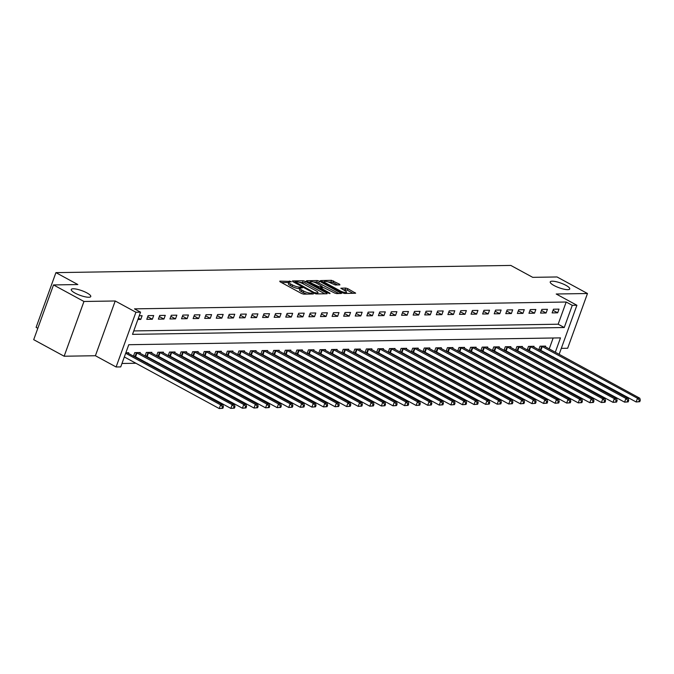<?xml version="1.0" encoding="UTF-8"?>
<svg xmlns="http://www.w3.org/2000/svg" width="674" height="674" viewBox="0 0 674 674"><rect width="100%" height="100%" fill="white"/><g stroke="black" fill="none" stroke-linecap="round" stroke-linejoin="round"><path stroke-width="1.01" d="M290.907 281.429L279.769 281.134L280.055 281.799L301.564 293.493L303.671 294.134L313.334 293.974L310.411 293.089A5.089 1.222 19.9 0 1 303.679 291.058L301.885 290.081A5.089 1.222 19.9 0 1 300.006 288.303A5.089 1.222 19.9 0 1 300.975 287.958L302.432 287.857L302.019 287.469L299.298 287.048A5.089 1.222 19.9 0 1 292.567 285.009L290.772 284.04A5.089 1.222 19.9 0 1 288.893 282.254A5.089 1.222 19.9 0 1 289.854 281.909L291.32 281.816L290.907 281.429M554.053 285.523A10.371 2.494 19.9 0 0 563.944 289.188A10.371 2.494 19.9 0 0 569.741 288.961A10.371 2.494 19.9 0 0 565.916 285.338A10.371 2.494 19.9 0 0 556.016 281.673A10.371 2.494 19.9 0 0 550.228 281.901A10.371 2.494 19.9 0 0 554.053 285.523M75.084 293.106A10.371 2.494 19.9 0 0 84.975 296.771A10.371 2.494 19.9 0 0 90.763 296.543A10.371 2.494 19.9 0 0 86.938 292.92A10.371 2.494 19.9 0 0 77.047 289.256A10.371 2.494 19.9 0 0 71.259 289.483A10.371 2.494 19.9 0 0 75.084 293.106M339.898 284.9L339.612 284.234L331.473 280.317L320.436 280.595L342.535 292.845L344.641 293.485L355.67 293.207L347.792 288.683L345.695 288.051L340.8 288.228L344.995 290.755A4.255 1.019 19.9 0 1 346.571 292.238A4.255 1.019 19.9 0 1 344.195 292.331A4.255 1.019 19.9 0 1 340.134 290.831L325.972 283.131A4.255 1.019 19.9 0 1 324.405 281.639A4.255 1.019 19.9 0 1 326.78 281.547A4.255 1.019 19.9 0 1 330.841 283.055L335.307 284.967L339.898 284.9M133.755 330.934L558.156 324.211L566.185 302.019L572.277 305.33L576.902 305.263L559.134 354.364M53.516 284.933L83.955 301.48L64.14 356.226L33.7 339.671L53.516 284.933L77.839 284.546L55.925 272.633L510.808 265.43L532.721 277.343L557.044 276.963L587.475 293.51L556.21 294.007L576.902 305.263M64.14 356.226L95.405 355.729L115.22 300.983L83.955 301.48M115.22 300.983L135.921 312.239L140.546 312.163L132.517 334.363L564.239 327.522L572.277 305.33M566.185 302.019L134.463 308.861L140.546 312.163M305.297 281.403L303.19 280.763L292.457 280.932L292.743 281.597L314.252 293.291L316.359 293.931L327.092 293.763L326.806 293.097L305.297 281.403L304.758 282.878L299.332 282.296M306.603 280.713L317.328 280.544L319.434 281.176L341.533 293.426L336.638 293.611L334.531 292.971L323.705 287.596L320.361 287.747L330.024 293.249L328.752 293.266L306.459 281.092M561.307 348.348L567.66 348.247L587.475 293.51M137.909 319.468L140.773 319.425L142.113 315.727L139.248 315.769M146.789 319.324L152.349 319.24L153.689 315.542L148.128 315.626L146.789 319.324M158.373 319.147L163.934 319.055L165.273 315.356L159.713 315.44L158.373 319.147M169.949 318.962L175.51 318.869L176.849 315.171L171.289 315.264L169.949 318.962M181.533 318.777L187.094 318.692L188.434 314.994L182.873 315.078L181.533 318.777M193.118 318.591L198.67 318.507L200.01 314.809L194.449 314.893L193.118 318.591M204.694 318.406L210.254 318.322L211.594 314.623L206.033 314.707L204.694 318.406M216.278 318.229L221.83 318.136L223.17 314.438L217.618 314.531L216.278 318.229M227.854 318.044L233.415 317.959L234.754 314.252L229.194 314.345L227.854 318.044M239.439 317.858L244.999 317.774L246.33 314.076L240.778 314.16L239.439 317.858M251.014 317.673L256.575 317.589L257.915 313.89L252.354 313.974L251.014 317.673M262.599 317.496L268.159 317.403L269.499 313.705L263.938 313.798L262.599 317.496M274.175 317.311L279.735 317.218L281.075 313.52L275.514 313.612L274.175 317.311M285.759 317.125L291.32 317.041L292.659 313.343L287.099 313.427L285.759 317.125M297.344 316.94L302.896 316.856L304.235 313.157L298.675 313.242L297.344 316.94M308.919 316.763L314.48 316.67L315.82 312.972L310.259 313.065L308.919 316.763M320.504 316.578L326.056 316.485L327.396 312.787L321.843 312.879L320.504 316.578M332.08 316.392L337.64 316.308L338.98 312.61L333.419 312.694L332.08 316.392M343.664 316.207L349.225 316.123L350.556 312.424L345.004 312.509L343.664 316.207M355.24 316.03L360.801 315.938L362.14 312.239L356.58 312.332L355.24 316.03M366.825 315.845L372.385 315.752L373.725 312.054L368.164 312.146L366.825 315.845M378.4 315.659L383.961 315.575L385.301 311.877L379.74 311.961L378.4 315.659M389.985 315.474L395.545 315.39L396.885 311.691L391.324 311.776L389.985 315.474M401.561 315.297L407.121 315.205L408.461 311.506L402.9 311.599L401.561 315.297M413.145 315.112L418.706 315.019L420.045 311.321L414.485 311.413L413.145 315.112M424.73 314.927L430.282 314.842L431.621 311.144L426.069 311.228L424.73 314.927M436.305 314.741L441.866 314.657L443.206 310.958L437.645 311.043L436.305 314.741M447.89 314.564L453.442 314.472L454.781 310.773L449.229 310.857L447.89 314.564M459.466 314.379L465.026 314.286L466.366 310.588L460.805 310.68L459.466 314.379M471.05 314.194L476.611 314.109L477.95 310.411L472.39 310.495L471.05 314.194M482.626 314.008L488.187 313.924L489.526 310.225L483.966 310.31L482.626 314.008M494.211 313.823L499.771 313.739L501.111 310.04L495.55 310.124L494.211 313.823M505.786 313.646L511.347 313.553L512.687 309.855L507.126 309.947L505.786 313.646M517.371 313.461L522.931 313.376L524.271 309.669L518.71 309.762L517.371 313.461M528.955 313.275L534.507 313.191L535.847 309.492L530.286 309.577L528.955 313.275M540.531 313.09L546.092 313.006L547.431 309.307L541.871 309.391L540.531 313.09M552.116 312.913L557.668 312.82L559.007 309.122L553.455 309.214L552.116 312.913M121.977 363.48L135.929 363.261M146.157 363.101L147.513 363.075M157.741 362.915L159.089 362.898M169.317 362.73L170.674 362.713M180.902 362.553L182.25 362.528M192.478 362.368L193.834 362.342M204.062 362.182L205.41 362.157M215.638 361.997L216.994 361.98M227.222 361.82L228.579 361.795M238.798 361.635L240.155 361.609M250.383 361.449L251.739 361.424M261.967 361.264L263.315 361.247M273.543 361.079L274.899 361.062M285.127 360.902L286.475 360.876M296.703 360.716L298.06 360.691M308.288 360.531L309.636 360.514M319.864 360.346L321.22 360.329M331.448 360.169L332.796 360.143M343.024 359.983L344.38 359.958M354.608 359.798L355.965 359.781M366.184 359.613L367.541 359.596M377.769 359.436L379.125 359.411M389.353 359.25L390.701 359.225M400.929 359.065L402.285 359.048M412.513 358.88L413.861 358.863M424.089 358.703L425.446 358.678M435.674 358.517L437.022 358.492M447.25 358.332L448.606 358.315M458.834 358.147L460.19 358.13M470.41 357.97L471.766 357.945M481.994 357.784L483.351 357.759M493.579 357.599L494.927 357.574M505.155 357.414L506.511 357.397M516.739 357.237L518.087 357.212M528.315 357.052L529.671 357.026M539.899 356.866L541.247 356.841M547.237 354.372L547.465 353.74M549.192 348.964L553.16 337.994M128.448 353.471L128.717 352.713L125.853 352.755M133.671 356.31L134.91 356.293M133.452 356.192L134.741 352.612L140.302 352.527L140.023 353.286M145.247 356.125L146.494 356.108M145.028 356.007L146.325 352.435L151.877 352.342L151.608 353.1M156.831 355.939L158.07 355.923M156.612 355.821L157.901 352.249L163.462 352.157L163.184 352.915M168.416 355.762L169.654 355.737M168.188 355.636L169.486 352.064L175.038 351.98L174.768 352.738M179.992 355.577L181.23 355.56M179.773 355.459L181.062 351.879L186.622 351.794L186.344 352.553M191.576 355.392L192.815 355.375M191.349 355.274L192.646 351.702L198.207 351.609L197.929 352.367M203.152 355.206L204.391 355.19M202.933 355.088L204.222 351.516L209.782 351.424L209.513 352.182M214.736 355.029L215.975 355.004M214.509 354.903L215.806 351.331L221.367 351.247L221.089 352.005M226.312 354.844L227.551 354.827M226.093 354.726L227.382 351.146L232.943 351.061L232.673 351.82M237.897 354.659L239.135 354.642M237.669 354.541L238.967 350.969L244.527 350.876L244.249 351.634M249.473 354.473L250.72 354.457M249.254 354.356L250.551 350.783L256.103 350.691L255.834 351.449M261.057 354.297L262.296 354.271M260.838 354.17L262.127 350.598L267.688 350.514L267.409 351.272M272.641 354.111L273.88 354.086M272.414 353.985L273.711 350.413L279.263 350.328L278.994 351.087M284.217 353.926L285.456 353.909M283.998 353.808L285.287 350.236L290.848 350.143L290.57 350.901M295.802 353.74L297.04 353.724M295.574 353.623L296.872 350.05L302.432 349.958L302.154 350.716M307.378 353.564L308.616 353.538M307.159 353.437L308.448 349.865L314.008 349.781L313.739 350.539M318.962 353.378L320.201 353.353M318.735 353.252L320.032 349.68L325.593 349.595L325.315 350.354M330.538 353.193L331.776 353.176M330.319 353.075L331.608 349.503L337.168 349.41L336.899 350.168M342.122 353.007L343.361 352.991M341.895 352.89L343.192 349.317L348.753 349.225L348.475 349.983M353.698 352.822L354.945 352.805M353.479 352.704L354.777 349.132L360.329 349.048L360.059 349.806M365.283 352.645L366.521 352.62M365.064 352.519L366.353 348.947L371.913 348.862L371.635 349.621M376.859 352.46L378.106 352.443M376.64 352.342L377.937 348.761L383.489 348.677L383.22 349.435M388.443 352.275L389.682 352.258M388.224 352.157L389.513 348.584L395.074 348.492L394.796 349.25M400.027 352.089L401.266 352.072M399.8 351.971L401.097 348.399L406.658 348.315L406.38 349.065M411.603 351.912L412.842 351.887M411.384 351.786L412.673 348.214L418.234 348.129L417.964 348.888M423.188 351.727L424.426 351.71M422.96 351.609L424.258 348.028L429.818 347.944L429.54 348.702M434.764 351.542L436.002 351.525M434.545 351.424L435.834 347.851L441.394 347.759L441.125 348.517M446.348 351.356L447.587 351.339M446.121 351.238L447.418 347.666L452.979 347.573L452.701 348.332M457.924 351.179L459.163 351.154M457.705 351.053L459.002 347.481L464.555 347.396L464.285 348.155M469.508 350.994L470.747 350.977M469.289 350.876L470.578 347.295L476.139 347.211L475.861 347.969M481.084 350.809L482.331 350.792M480.865 350.691L482.163 347.118L487.715 347.026L487.445 347.784M492.669 350.623L493.907 350.606M492.45 350.505L493.739 346.933L499.299 346.84L499.021 347.599M504.253 350.446L505.492 350.421M504.026 350.32L505.323 346.748L510.875 346.663L510.606 347.422M515.829 350.261L517.068 350.244M515.61 350.143L516.899 346.562L522.46 346.478L522.182 347.236M527.413 350.076L528.652 350.059M527.186 349.958L528.483 346.385L534.044 346.293L533.766 347.051M538.989 349.89L540.228 349.873M538.77 349.772L540.059 346.2L545.62 346.107L545.35 346.866M55.925 272.633L36.101 327.37L37.82 328.305M555.283 352.275L560.49 337.885L128.768 344.717L120.73 366.909L116.105 366.985L135.921 312.239M95.405 355.729L116.105 366.985M557.398 359.149L557.171 359.781M553.32 357.683L553.548 357.052M558.156 324.211L564.239 327.522M140.773 319.425L138.389 318.128M152.349 319.24L147.732 316.729M163.934 319.055L159.317 316.544M175.51 318.869L170.893 316.359M187.094 318.692L182.477 316.182M198.67 318.507L194.053 315.996M210.254 318.322L205.637 315.811M221.83 318.136L217.213 315.626M233.415 317.959L228.798 315.44M244.999 317.774L240.374 315.264M256.575 317.589L251.958 315.078M268.159 317.403L263.542 314.893M279.735 317.218L275.118 314.707M291.32 317.041L286.703 314.531M302.896 316.856L298.279 314.345M314.48 316.67L309.863 314.16M326.056 316.485L321.439 313.974M337.64 316.308L333.023 313.798M349.225 316.123L344.599 313.612M360.801 315.938L356.184 313.427M372.385 315.752L367.768 313.242M383.961 315.575L379.344 313.065M395.545 315.39L390.928 312.879M407.121 315.205L402.504 312.694M418.706 315.019L414.089 312.509M430.282 314.842L425.665 312.332M441.866 314.657L437.249 312.146M453.442 314.472L448.825 311.961M465.026 314.286L460.409 311.776M476.611 314.109L471.985 311.599M488.187 313.924L483.57 311.413M499.771 313.739L495.154 311.228M511.347 313.553L506.73 311.043M522.931 313.376L518.314 310.857M534.507 313.191L529.89 310.68M546.092 313.006L541.475 310.495M557.668 312.82L553.051 310.31M288.893 282.254L288.362 283.737A5.089 1.222 19.9 0 0 290.233 285.515L290.772 284.04M299.93 288.506L298.759 288.523A5.089 1.222 19.9 0 1 292.027 286.492L290.233 285.515M300.006 288.303L299.475 289.778A5.089 1.222 19.9 0 0 301.345 291.556L301.885 290.081M306.999 294.075A5.089 1.222 19.9 0 1 303.14 292.533L301.345 291.556M288.817 282.465L281.496 282.575M324.834 293.797L304.758 282.878M294.749 282.372L294.176 282.381M295.128 281.825L314.21 292.558L317.007 292.979A5.089 1.222 19.9 0 0 317.968 292.634A5.089 1.222 19.9 0 0 316.089 290.856L303.182 283.838A5.089 1.222 19.9 0 0 296.45 281.808L295.128 281.825M308.321 282.153L310.242 282.12M313.713 282.069L316.797 282.018L317.328 280.544M338.971 293.569L316.797 282.018M316.755 283.307A4.255 1.019 19.9 0 0 312.702 281.808A4.255 1.019 19.9 0 0 310.326 281.901A4.255 1.019 19.9 0 0 311.894 283.383L318.987 286.736L322.332 286.576L316.755 283.307M320.201 288.186L319.434 288.194M353.117 293.35L347.262 290.165L342.822 289.567M337.64 284.933L333.04 282.431L327.901 281.842M324.312 281.901L322.458 281.926M222.867 408.292L223.397 406.818L222.471 406.835L221.94 408.309L222.867 408.292L219.261 408.57L220.6 404.872L222.909 404.838L127.209 352.738M124.336 356.959L219.261 408.57L221.94 408.309M125.676 353.26L220.6 404.872L222.471 406.835M222.909 404.838L223.397 406.818M234.442 408.115L234.982 406.633L234.055 406.649L233.516 408.124L234.442 408.115L230.837 408.385L232.176 404.686L234.493 404.653L138.793 352.553M133.604 355.754L230.837 408.385L233.516 408.124M136.249 352.595L232.176 404.686L234.055 406.649M234.493 404.653L234.982 406.633M246.027 407.93L246.558 406.447L245.631 406.464L245.1 407.947L246.027 407.93L242.421 408.208L243.761 404.501L246.077 404.467L150.378 352.367M145.188 355.569L242.421 408.208L245.1 407.947M147.825 352.409L243.761 404.501L245.631 406.464M246.077 404.467L246.558 406.447M257.603 407.745L258.142 406.27L257.215 406.279L256.676 407.762L257.603 407.745L253.997 408.023L255.336 404.324L257.653 404.282L161.954 352.182M156.764 355.383L253.997 408.023L256.676 407.762M159.409 352.224L255.336 404.324L257.215 406.279M257.653 404.282L258.142 406.27M269.187 407.559L269.718 406.085L268.791 406.102L268.26 407.576L269.187 407.559L265.581 407.837L266.921 404.139L269.238 404.105L173.538 352.005M168.348 355.198L265.581 407.837L268.26 407.576M170.994 352.039L266.921 404.139L268.791 406.102M269.238 404.105L269.718 406.085M280.763 407.382L281.302 405.9L280.376 405.917L279.836 407.391L280.763 407.382L277.157 407.652L278.497 403.953L280.814 403.92L185.114 351.82M179.924 355.021L277.157 407.652L279.836 407.391M182.57 351.862L278.497 403.953L280.376 405.917M280.814 403.92L281.302 405.9M292.348 407.197L292.878 405.714L291.952 405.731L291.421 407.214L292.348 407.197L288.742 407.467L290.081 403.768L292.398 403.734L196.698 351.634M191.509 354.836L288.742 407.467L291.421 407.214M194.154 351.676L290.081 403.768L291.952 405.731M292.398 403.734L292.878 405.714M303.923 407.012L304.463 405.537L303.536 405.546L302.997 407.029L303.923 407.012L300.318 407.29L301.657 403.591L303.974 403.549L208.274 351.449M203.093 354.65L300.318 407.29L302.997 407.029M205.73 351.491L301.657 403.591L303.536 405.546M303.974 403.549L304.463 405.537M315.508 406.826L316.047 405.352L315.12 405.36L314.581 406.843L315.508 406.826L311.902 407.104L313.242 403.406L315.558 403.372L219.859 351.264M214.669 354.465L311.902 407.104L314.581 406.843M217.314 351.306L313.242 403.406L315.12 405.36M315.558 403.372L316.047 405.352M327.092 406.649L327.623 405.167L326.696 405.184L326.165 406.658L327.092 406.649L323.486 406.919L324.817 403.221L327.134 403.187L231.435 351.087M226.253 354.288L323.486 406.919L326.165 406.658M228.89 351.129L324.817 403.221L326.696 405.184M327.134 403.187L327.623 405.167M338.668 406.464L339.207 404.981L338.281 404.998L337.741 406.481L338.668 406.464L335.062 406.734L336.402 403.035L338.719 403.001L243.019 350.901M237.829 354.103L335.062 406.734L337.741 406.481M240.475 350.943L336.402 403.035L338.281 404.998M338.719 403.001L339.207 404.981M350.253 406.279L350.783 404.796L349.857 404.813L349.326 406.296L350.253 406.279L346.647 406.557L347.986 402.858L350.295 402.816L254.595 350.716M249.414 353.917L346.647 406.557L349.326 406.296M252.051 350.758L347.986 402.858L349.857 404.813M350.295 402.816L350.783 404.796M361.828 406.093L362.368 404.619L361.441 404.627L360.902 406.11L361.828 406.093L358.223 406.371L359.562 402.673L361.879 402.639L266.179 350.531M260.99 353.732L358.223 406.371L360.902 406.11M263.635 350.573L359.562 402.673L361.441 404.627M361.879 402.639L362.368 404.619M373.413 405.917L373.944 404.434L373.017 404.451L372.486 405.925L373.413 405.917L369.807 406.186L371.147 402.488L373.463 402.454L277.764 350.354M272.574 353.555L369.807 406.186L372.486 405.925M275.219 350.387L371.147 402.488L373.017 404.451M373.463 402.454L373.944 404.434M384.989 405.731L385.528 404.248L384.601 404.265L384.062 405.748L384.989 405.731L381.383 406.001L382.722 402.302L385.039 402.268L289.34 350.168M284.15 353.37L381.383 406.001L384.062 405.748M286.795 350.21L382.722 402.302L384.601 404.265M385.039 402.268L385.528 404.248M396.573 405.546L397.104 404.063L396.177 404.08L395.646 405.563L396.573 405.546L392.967 405.824L394.307 402.125L396.624 402.083L300.924 349.983M295.734 353.184L392.967 405.824L395.646 405.563M298.38 350.025L394.307 402.125L396.177 404.08M396.624 402.083L397.104 404.063M408.149 405.36L408.688 403.886L407.762 403.894L407.222 405.377L408.149 405.36L404.543 405.638L405.883 401.94L408.2 401.906L312.5 349.798M307.319 352.999L404.543 405.638L407.222 405.377M309.956 349.84L405.883 401.94L407.762 403.894M408.2 401.906L408.688 403.886M419.733 405.184L420.273 403.701L419.346 403.718L418.807 405.192L419.733 405.184L416.128 405.453L417.467 401.755L419.784 401.721L324.084 349.621M318.895 352.822L416.128 405.453L418.807 405.192M321.54 349.654L417.467 401.755L419.346 403.718M419.784 401.721L420.273 403.701M431.309 404.998L431.849 403.515L430.922 403.532L430.391 405.007L431.309 404.998L427.712 405.268L429.043 401.569L431.36 401.536L335.66 349.435M330.479 352.637L427.712 405.268L430.391 405.007M333.116 349.477L429.043 401.569L430.922 403.532M431.36 401.536L431.849 403.515M442.894 404.813L443.433 403.33L442.506 403.347L441.967 404.83L442.894 404.813L439.288 405.091L440.627 401.392L442.944 401.35L347.245 349.25M342.055 352.451L439.288 405.091L441.967 404.83M344.7 349.292L440.627 401.392L442.506 403.347M442.944 401.35L443.433 403.33M454.478 404.627L455.009 403.153L454.082 403.162L453.551 404.644L454.478 404.627L450.872 404.906L452.212 401.207L454.52 401.165L358.821 349.065M353.639 352.266L450.872 404.906L453.551 404.644M356.276 349.107L452.212 401.207L454.082 403.162M454.52 401.165L455.009 403.153M466.054 404.442L466.593 402.968L465.667 402.985L465.127 404.459L466.054 404.442L462.448 404.72L463.788 401.022L466.105 400.988L370.405 348.888M365.215 352.089L462.448 404.72L465.127 404.459M367.861 348.921L463.788 401.022L465.667 402.985M466.105 400.988L466.593 402.968M477.639 404.265L478.169 402.782L477.243 402.799L476.712 404.274L477.639 404.265L474.033 404.535L475.372 400.836L477.689 400.803L381.99 348.702M376.8 351.904L474.033 404.535L476.712 404.274M379.445 348.744L475.372 400.836L477.243 402.799M477.689 400.803L478.169 402.782M489.214 404.08L489.754 402.597L488.827 402.614L488.288 404.097L489.214 404.08L485.609 404.358L486.948 400.659L489.265 400.617L393.565 348.517M388.376 351.718L485.609 404.358L488.288 404.097M391.021 348.559L486.948 400.659L488.827 402.614M489.265 400.617L489.754 402.597M500.799 403.894L501.33 402.42L500.403 402.429L499.872 403.911L500.799 403.894L497.193 404.173L498.533 400.474L500.849 400.432L405.15 348.332M399.96 351.533L497.193 404.173L499.872 403.911M402.605 348.374L498.533 400.474L500.403 402.429M500.849 400.432L501.33 402.42M512.375 403.709L512.914 402.235L511.987 402.252L511.448 403.726L512.375 403.709L508.769 403.987L510.108 400.289L512.425 400.255L416.726 348.155M411.544 351.356L508.769 403.987L511.448 403.726M414.181 348.188L510.108 400.289L511.987 402.252M512.425 400.255L512.914 402.235M523.959 403.532L524.49 402.049L523.572 402.066L523.032 403.541L523.959 403.532L520.353 403.802L521.693 400.103L524.01 400.07L428.31 347.969M423.12 351.171L520.353 403.802L523.032 403.541M425.766 348.011L521.693 400.103L523.572 402.066M524.01 400.07L524.49 402.049M535.535 403.347L536.074 401.864L535.148 401.881L534.617 403.364L535.535 403.347L531.929 403.625L533.269 399.918L535.586 399.884L439.886 347.784M434.705 350.986L531.929 403.625L534.617 403.364M437.342 347.826L533.269 399.918L535.148 401.881M535.586 399.884L536.074 401.864M547.12 403.162L547.659 401.687L546.732 401.696L546.193 403.178L547.12 403.162L543.514 403.44L544.853 399.741L547.17 399.699L451.47 347.599M446.281 350.8L543.514 403.44L546.193 403.178M448.926 347.641L544.853 399.741L546.732 401.696M547.17 399.699L547.659 401.687M558.704 402.976L559.235 401.502L558.308 401.519L557.777 402.993L558.704 402.976L555.098 403.254L556.438 399.556L558.746 399.522L463.046 347.422M457.865 350.615L555.098 403.254L557.777 402.993M460.502 347.455L556.438 399.556L558.308 401.519M558.746 399.522L559.235 401.502M570.28 402.799L570.819 401.316L569.892 401.333L569.353 402.808L570.28 402.799L566.674 403.069L568.014 399.37L570.33 399.337L474.631 347.236M469.441 350.438L566.674 403.069L569.353 402.808M472.086 347.279L568.014 399.37L569.892 401.333M570.33 399.337L570.819 401.316M581.864 402.614L582.395 401.131L581.468 401.148L580.937 402.631L581.864 402.614L578.258 402.884L579.598 399.185L581.915 399.151L486.215 347.051M481.025 350.253L578.258 402.884L580.937 402.631M483.662 347.093L579.598 399.185L581.468 401.148M581.915 399.151L582.395 401.131M593.44 402.429L593.979 400.954L593.053 400.963L592.513 402.445L593.44 402.429L589.834 402.707L591.174 399.008L593.491 398.966L497.791 346.866M492.601 350.067L589.834 402.707L592.513 402.445M495.247 346.908L591.174 399.008L593.053 400.963M593.491 398.966L593.979 400.954M605.025 402.243L605.555 400.769L604.629 400.777L604.098 402.26L605.025 402.243L601.419 402.521L602.758 398.823L605.075 398.789L509.376 346.68M504.186 349.882L601.419 402.521L604.098 402.26M506.831 346.722L602.758 398.823L604.629 400.777M605.075 398.789L605.555 400.769M616.6 402.066L617.14 400.583L616.213 400.6L615.674 402.075L616.6 402.066L612.995 402.336L614.334 398.637L616.651 398.604L520.951 346.503M515.762 349.705L612.995 402.336L615.674 402.075M518.407 346.546L614.334 398.637L616.213 400.6M616.651 398.604L617.14 400.583M628.185 401.881L628.716 400.398L627.789 400.415L627.258 401.898L628.185 401.881L624.579 402.151L625.919 398.452L628.235 398.418L532.536 346.318M527.346 349.52L624.579 402.151L627.258 401.898M529.991 346.36L625.919 398.452L627.789 400.415M628.235 398.418L628.716 400.398M639.761 401.696L640.3 400.213L639.373 400.23L638.834 401.712L639.761 401.696L636.155 401.974L637.494 398.275L639.811 398.233L544.112 346.133M538.93 349.334L636.155 401.974L638.834 401.712M541.567 346.175L637.494 398.275L639.373 400.23M639.811 398.233L640.3 400.213M289.036 282.086L289.432 280.982M311.321 294.007L311.666 293.064M300.149 288.127L300.545 287.023M292.027 286.492L292.567 285.009M298.759 288.523L299.298 287.048M303.14 292.533L303.679 291.058M310.074 294.033L310.411 293.089M326.561 293.771L326.806 293.097M302.651 282.246L303.19 280.763M295.119 282.886L295.33 282.296M314 293.156L314.21 292.558M315.415 293.763L315.685 293.005M316.662 293.923L317.007 292.979M318.895 282.659L319.434 281.176M340.699 293.544L340.943 292.87M320.731 288.902L320.942 288.303M329.872 293.67L330.024 293.249M311.674 283.981L311.894 283.383M316.662 286.694L316.881 286.096M318.617 287.756L318.987 286.736M321.692 287.63L322.029 286.686M325.761 283.72L325.972 283.131M339.915 291.421L340.134 290.831M345.155 289.525L345.695 288.051M347.262 290.165L347.792 288.683M354.844 293.316L355.088 292.651M330.934 281.799L331.473 280.317M333.04 282.431L333.571 280.948M339.367 284.908L339.612 284.234M135.112 356.369L136.451 352.671M135.634 356.622L136.974 352.923M146.688 356.192L148.027 352.494M147.21 356.436L148.55 352.738M158.272 356.007L159.612 352.308M158.794 356.251L160.134 352.553M169.856 355.821L171.196 352.123M170.37 356.066L171.71 352.367M181.432 355.636L182.772 351.938M181.955 355.889L183.294 352.19M193.017 355.459L194.356 351.761M193.539 355.704L194.879 352.005M204.593 355.274L205.932 351.575M205.115 355.518L206.455 351.82M216.177 355.088L217.517 351.39M216.699 355.333L218.039 351.634M227.753 354.903L229.093 351.205M228.275 355.156L229.615 351.457M239.337 354.726L240.677 351.028M239.86 354.971L241.199 351.272M250.913 354.541L252.253 350.842M251.436 354.785L252.775 351.087M262.498 354.356L263.837 350.657M263.02 354.6L264.36 350.901M274.082 354.17L275.413 350.472M274.596 354.423L275.936 350.724M285.658 353.993L286.998 350.295M286.18 354.238L287.52 350.539M297.242 353.808L298.582 350.109M297.765 354.052L299.096 350.354M308.818 353.623L310.158 349.924M309.341 353.867L310.68 350.168M320.403 353.437L321.742 349.739M320.925 353.69L322.265 349.991M331.979 353.26L333.318 349.562M332.501 353.505L333.841 349.806M343.563 353.075L344.903 349.376M344.085 353.319L345.425 349.621M355.139 352.89L356.479 349.191M355.661 353.134L357.001 349.435M366.723 352.704L368.063 349.006M367.246 352.949L368.585 349.25M378.308 352.527L379.639 348.82M378.822 352.772L380.161 349.073M389.884 352.342L391.223 348.643M390.406 352.586L391.746 348.888M401.468 352.157L402.808 348.458M401.99 352.401L403.322 348.702M413.044 351.971L414.384 348.273M413.566 352.216L414.906 348.517M424.628 351.786L425.968 348.087M425.151 352.039L426.49 348.34M436.204 351.609L437.544 347.91M436.727 351.853L438.066 348.155M447.789 351.424L449.128 347.725M448.311 351.668L449.651 347.969M459.365 351.238L460.704 347.54M459.887 351.483L461.227 347.784M470.949 351.053L472.289 347.354M471.471 351.306L472.811 347.607M482.525 350.876L483.865 347.177M483.047 351.12L484.387 347.422M494.109 350.691L495.449 346.992M494.632 350.935L495.971 347.236M505.694 350.505L507.033 346.807M506.208 350.75L507.547 347.051M517.27 350.32L518.609 346.621M517.792 350.573L519.132 346.874M528.854 350.143L530.194 346.444M529.376 350.387L530.716 346.689M540.43 349.958L541.77 346.259M540.952 350.202L542.292 346.503M294.656 282.633L294.917 281.901M317.505 293.915L317.968 292.634M320.074 288.548L320.361 287.747M309.914 283.021L310.326 281.901M321.953 287.621L322.332 286.576M324 282.768L324.405 281.639M346.124 293.46L346.571 292.238"/></g></svg>
